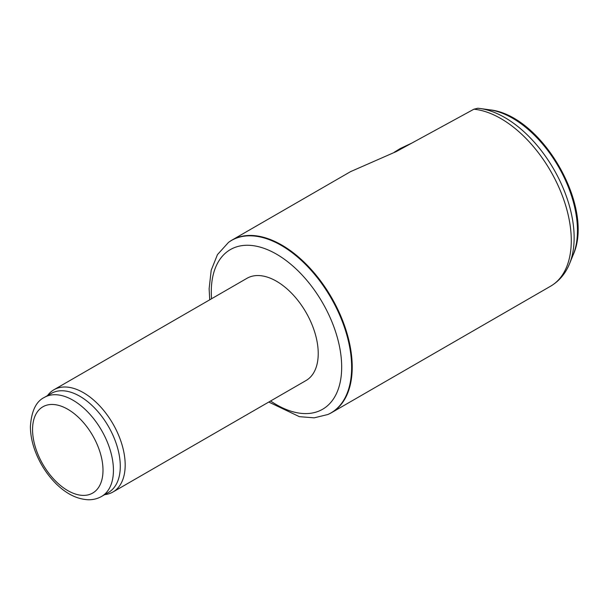 <?xml version="1.0" encoding="UTF-8"?>
<svg xmlns="http://www.w3.org/2000/svg" width="608" height="608" viewBox="0 0 608 608"><rect width="100%" height="100%" fill="white"/><g stroke="black" fill="none" stroke-linecap="round" stroke-linejoin="round"><path stroke-width="0.91" d="M268.766 402.048L299.372 416.662L314.222 417.84L327.849 414.504A99.552 57.479 60 0 0 331.026 297.943A99.552 57.479 60 0 0 228.486 242.41L228.98 242.052A99.613 57.509 60 0 1 231.96 240.114A99.613 57.509 60 0 1 331.58 297.624A99.613 57.509 60 0 1 331.58 412.65L550.65 286.17A99.613 57.509 -120 0 0 559.421 188.556A99.613 57.509 -120 0 0 473.936 109.197L477.842 108.247L480.001 108.498A98.131 56.658 -120 0 0 478.055 108.27M473.936 109.197L396.264 151.582L350.588 171.623L231.96 240.114M331.58 412.65A99.613 57.509 60 0 1 328.404 414.261L327.849 414.504M112.951 492.009L305.999 380.555A59.029 34.078 -120 0 0 318.227 353.529A59.029 34.078 -120 0 0 292.456 294.12A59.029 34.078 -120 0 0 246.97 278.312L53.914 389.766A59.029 34.078 60 0 1 112.951 423.844A59.029 34.078 60 0 1 112.951 492.009A59.029 34.078 60 0 1 104.705 494.638M44.407 397.389L51.254 393.437A57.182 33.014 60 0 1 108.444 426.451A57.182 33.014 60 0 1 108.444 492.48L101.589 496.44A57.182 33.014 60 0 0 101.589 430.403A57.182 33.014 60 0 0 44.407 397.389C36.1 401.348 31.426 411.084 30.4 426.58C30.43 434.059 31.874 441.826 34.717 449.882C39.383 462.756 46.398 473.936 55.769 483.428C66.15 493.764 76.988 499.206 88.282 499.753C93.108 499.837 97.546 498.735 101.589 496.44M47.523 395.588A59.029 34.078 60 0 1 53.914 389.766M411.532 143.222L400.338 148.496L394.235 152.258M569.574 263.652A98.131 56.658 -120 0 0 553.82 169.313A98.131 56.658 -120 0 0 480.001 108.498L489.432 109.782A91.74 52.964 -120 0 1 558.456 166.638A91.74 52.964 -120 0 1 573.184 254.836L569.574 263.652C565.554 273.547 559.246 281.056 550.65 286.17M211.561 298.756A92.196 53.23 60 0 1 211.288 291.794A92.196 53.23 60 0 1 278.456 255.322A92.196 53.23 60 0 1 341.559 371.549A92.196 53.23 60 0 1 270.59 400.999M32.558 429.59A49.81 28.758 60 0 1 85.386 424.87A49.81 28.758 60 0 1 85.386 495.315A49.81 28.758 60 0 1 32.558 429.59M401.09 148.937L400.338 148.496M573.184 254.836C594.943 207.077 541.675 114.821 489.432 109.782M228.486 242.41L217.451 254.63L211.196 270.264L209.129 288.777L209.737 299.805"/></g></svg>
